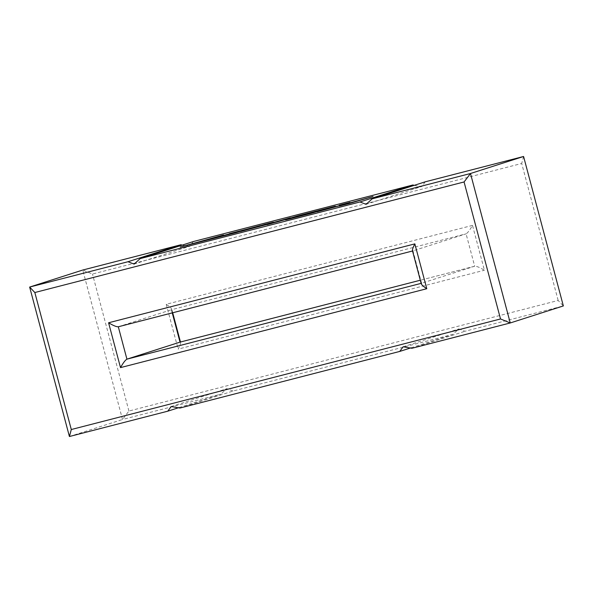<?xml version="1.0" encoding="UTF-8"?>
<svg xmlns="http://www.w3.org/2000/svg" width="593" height="593" viewBox="0 0 593 593"><rect width="100%" height="100%" fill="white"/><g stroke="black" fill="none" stroke-linecap="round" stroke-linejoin="round"><path stroke-width="0.44" stroke-dasharray="2.96 2.22" d="M231.062 233.761L204.726 240.543M223.576 235.006L180.168 247.051M260.305 225.54L229.291 233.694M245.435 229.535L220.463 236.348M235.147 232.56L231.07 233.775M277.85 221.285L267.184 224.636M320.487 210.204L295.507 217.016M310.198 213.228L285.626 219.884M335.364 206.208L297.567 215.941L277.094 221.952M290.348 217.801L253.552 228.008M273.44 222.16L240.714 231.455M373.034 196.505L350.144 202.873L349.952 202.45L339.278 205.2M339.707 205.549L317.07 211.79M348.654 203.295L339.233 206.075M179.931 408.051L233.034 391.024L452.83 334.4L458.886 328.907L465.016 331.265L563.35 305.936L558.161 300.473L128.926 411.038L122.514 419.488L69.418 436.515M411.031 347.809L452.83 334.4M179.056 407.561L220.855 394.16L122.514 419.488L82.753 270.037L92.478 274.04L521.707 163.475L558.161 300.473M233.034 391.024L226.911 388.667L220.855 394.16M181.969 245.191L189.842 246.221L193.266 241.566M425.248 181.814L421.816 186.461L413.944 185.439M523.582 156.485L521.707 163.475M411.913 348.291L465.016 331.265M128.926 411.038L92.478 274.04M474.689 266.227L420.311 280.23L474.689 266.227C476.535 266.087 479.774 267.421 484.414 270.23L472.488 225.392C469.841 230.099 467.707 232.916 466.076 233.842L474.689 266.227L421.586 283.254L421.275 283.854M472.488 225.392L166.225 304.283C170.576 307.189 172.304 309.005 171.414 309.746L466.076 233.842L412.535 250.987L412.973 250.876L421.586 283.254L421.149 283.365M172.689 312.77L171.725 309.146L171.414 309.746L118.311 326.773M412.431 250.594L412.928 250.883M180.124 342.102L180.569 342.406L180.465 342.013M180.027 342.124C181.132 342.176 180.509 344.511 178.152 349.121L484.414 270.23M166.225 304.283L178.152 349.121M172.244 312.882L171.414 309.746M366.089 204.333L421.816 186.461M403.158 346.779L458.886 328.907M134.114 264.093L189.842 246.221M171.184 406.539L226.911 388.667"/><path stroke-width="0.89" d="M223.568 234.991L180.168 247.051L236.488 232.545L260.305 225.54L204.355 240.639L223.568 234.991L204.726 240.543M180.161 247.036L236.488 232.545L260.305 225.54M229.283 233.686L245.435 229.535M220.463 236.348L235.147 232.56M253.552 228.008L273.44 222.16L264.522 224.443L240.714 231.455L277.85 221.285M240.706 231.44L320.487 210.204M267.176 224.628L301.4 215.111L320.85 210.1L299.895 215.711L310.198 213.228M295.507 217.001L306.114 214.429L285.626 219.884L311.54 213.213L335.356 206.194L297.56 215.934L276.375 222.16L290.348 217.794L277.094 221.952M285.618 219.877L311.54 213.213M311.54 213.198L335.356 206.194M290.348 217.794L252.144 228.409L273.44 222.16M317.062 211.775L349.373 203.08L339.233 206.067L349.225 203.503L373.034 196.505L350.144 202.858L349.952 202.435L339.27 205.185L339.707 205.549L317.07 211.79L348.654 203.295M349.225 203.488L373.034 196.491M339.27 205.185L339.715 205.541M339.233 206.075L349.225 203.503M179.056 407.561L167.752 411.186L69.418 436.515L29.65 287.064L127.984 261.735L181.087 244.709L82.753 270.037L29.65 287.064L34.839 292.527L71.293 429.525L500.522 318.96L510.247 322.963L411.913 348.291L403.158 346.779L399.734 351.434L411.031 347.809M399.734 351.434L179.931 408.051L171.184 406.539L167.752 411.186M71.293 429.525L69.418 436.515M359.966 201.976L140.17 258.6L193.266 241.566L413.069 184.949L359.966 201.976L366.089 204.333L372.145 198.84L470.486 173.512L464.074 181.962L34.839 292.527M140.17 258.6L134.114 264.093L127.984 261.735M181.087 244.709L181.969 245.191M413.944 185.439L413.069 184.949M523.582 156.485L470.486 173.512L510.247 322.963L563.35 305.936L523.582 156.485L425.248 181.814L372.145 198.84M500.522 318.96L464.074 181.962M172.244 312.882L180.027 342.124L420.311 280.23L180.027 342.124L126.924 359.158C125.293 360.084 123.159 362.901 120.512 367.608L108.586 322.77C113.226 325.579 116.465 326.913 118.311 326.773L126.924 359.158L421.149 283.365M118.259 326.787L412.535 250.987L118.259 326.787M108.586 322.77L414.848 243.879C412.491 248.489 411.868 250.824 412.973 250.876M421.586 283.254C420.696 283.995 422.424 285.811 426.775 288.717L120.512 367.608M414.848 243.879L426.775 288.717M412.431 250.594L421.275 283.854M172.689 312.77L180.465 342.013"/></g></svg>
